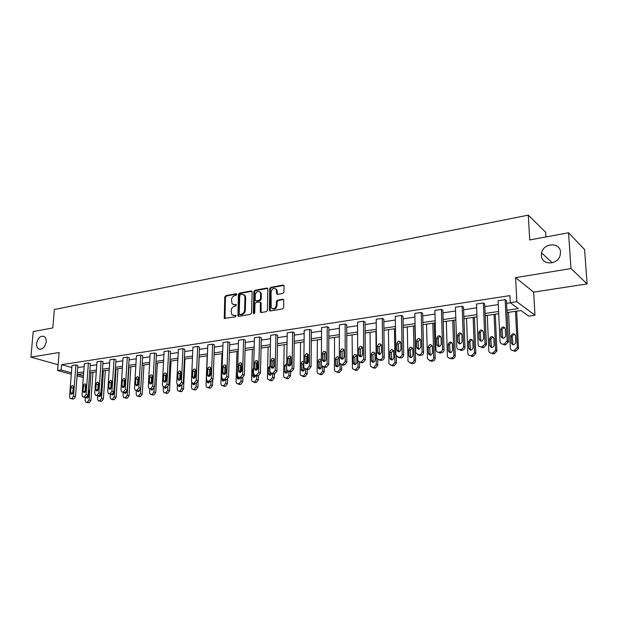 <?xml version="1.0" encoding="UTF-8"?>
<svg xmlns="http://www.w3.org/2000/svg" width="618" height="618" viewBox="0 0 618 618"><rect width="100%" height="100%" fill="white"/><g stroke="black" fill="none" stroke-linecap="round" stroke-linejoin="round"><path stroke-width="0.93" d="M541.353 255.528C541.399 265.385 557.706 265.338 560.14 255.319L560.495 252.19C560.279 241.97 543.461 242.743 541.584 252.901L541.353 255.528M36.593 343.508C36.431 345.995 37.065 347.772 38.494 348.822C42.302 349.966 44.875 347.633 46.195 341.839C46.35 339.406 45.74 337.66 44.365 336.594C40.533 335.373 37.945 337.675 36.593 343.508M236.81 294.415L236.146 293.735L225.794 295.651L224.782 296.972L224.264 318.347L235.419 316.879L236.006 315.466L234.114 315.474L231.688 314.485L231.147 310.568C231.41 308.289 232.492 306.876 234.407 306.319L235.759 306.08L236.354 304.682L234.461 304.697L232.005 303.685L231.495 299.846C231.758 297.582 232.839 296.169 234.747 295.597L236.099 295.35L236.81 294.415M587.1 283.909L570.993 268.56L515.605 277.644L533.666 292.129L587.1 283.909L584.589 249.564L568.545 232.77L529.703 239.939L528.297 215.141L54.376 309.479L52.808 327.934L33.225 331.549L30.9 357.142L58.092 364.72M568.545 232.77L570.993 268.56M282.874 293.442L283.94 292.067L284.048 286.072L283.021 285.076L270.769 287.339L269.711 288.706L269.402 310.599L270.259 311.001L282.596 308.915L283.677 307.54L283.677 299.668L282.774 299.22L277.482 300.147L276.416 301.522L276.346 305.122C275.28 308.745 273.55 309.603 271.163 307.694L271.078 292.059C272.183 288.413 273.921 287.579 276.285 289.556L276.702 293.959L277.59 294.392L282.874 293.442M71.302 374.245L57.613 370.53L59.104 352.515L30.9 357.142M57.613 370.53L61.167 369.997L71.418 372.801M506.93 310.259L518.332 308.598L510.259 302.704L509.912 295.613L61.607 364.666L61.167 369.997M510.259 302.704L516.849 301.715L534.979 315.226L528.614 316.122L520.959 310.522L507.038 312.53M515.605 277.644L516.849 301.715M252.129 291.943L251.155 290.962L239.421 293.133L238.401 294.469L237.938 315.999L238.71 316.323L250.522 314.33L251.565 312.978L252.129 291.943M254.925 290.267L266.914 288.058L267.779 288.459L267.439 310.29L266.381 311.65L261.198 312.53L260.363 312.152L260.41 302.905L259.421 301.908L256.014 302.511L254.971 303.863L254.74 312.793L253.442 313.488L253.326 313.032L253.89 291.619L254.925 290.267L255.628 290.599L267.609 288.39L266.914 288.058M545.941 236.941L545.655 232.237L528.297 215.141M533.666 292.129L534.979 315.226M83.33 377.521L77.08 375.821M83.623 373.651L77.675 374.508L83.438 376.092M498.726 313.735L485.207 315.682M477.019 316.864L463.933 318.757M455.852 319.923L443.183 321.746M435.226 322.897L422.951 324.674M415.103 325.802L403.206 327.517M395.474 328.637L383.94 330.298M376.316 331.402L365.138 333.017M357.613 334.099L346.768 335.667M339.344 336.74L328.83 338.255M321.507 339.313L311.31 340.788M304.079 341.831L294.183 343.26M287.046 344.288L277.436 345.678M270.398 346.69L261.066 348.034M254.114 349.039L245.06 350.352M238.193 351.341L229.394 352.608M222.611 353.589L214.067 354.825M207.37 355.79L199.073 356.988M192.453 357.946L184.388 359.104M177.845 360.055L170.004 361.182M163.546 362.117L155.929 363.214M149.541 364.141L142.132 365.207M135.813 366.119L128.614 367.162M122.372 368.058L115.373 369.07M109.201 369.958L102.387 370.947M96.284 371.827L89.656 372.785M77.312 372.855L83.754 371.92M89.788 371.039L96.408 370.074M102.511 369.185L109.316 368.189M115.489 367.293L122.488 366.273M128.729 365.362L135.921 364.319M142.24 363.399L149.641 362.318M156.022 361.383L163.639 360.279M170.097 359.336L177.93 358.193M184.473 357.243L192.53 356.068M199.15 355.103L207.447 353.898M214.137 352.917L222.681 351.673M229.456 350.684L238.247 349.409M245.114 348.405L254.16 347.092M261.113 346.072L270.437 344.72M277.474 343.693L287.076 342.295M294.207 341.252L304.102 339.815M311.325 338.757L321.522 337.274M328.838 336.207L339.352 334.678M346.768 333.596L357.598 332.02M365.122 330.924L376.292 329.294M383.917 328.181L395.435 326.505M403.168 325.377L415.057 323.647M422.897 322.503L435.165 320.719M443.114 319.56L455.783 317.714M463.848 316.54L476.926 314.632M485.115 313.442L498.618 311.472M77.713 367.579L84.148 366.621M90.182 365.717L96.794 364.728M102.882 363.809L109.68 362.797M115.844 361.87L122.835 360.819M129.069 359.892L136.254 358.811M142.557 357.868L149.95 356.764M156.331 355.806L163.932 354.67M170.383 353.705L178.208 352.53M184.736 351.549L192.785 350.344M199.39 349.355L207.671 348.119M214.361 347.115L222.882 345.841M229.649 344.821L238.424 343.508M245.284 342.48L254.315 341.128M261.26 340.085L270.56 338.695M277.59 337.644L287.177 336.207M294.292 335.141L304.172 333.658M311.379 332.584L321.561 331.055M328.861 329.966L339.352 328.39M346.76 327.285L357.575 325.663M365.076 324.535L376.231 322.866M383.832 321.731L395.335 320.008M403.052 318.849L414.917 317.073M422.735 315.898L434.979 314.068M442.921 312.878L455.559 310.985M463.608 309.78L476.656 307.826M484.821 306.598L498.301 304.581M506.59 303.338L510.36 302.774M61.607 364.666L71.827 367.525M498.123 300.757L505.169 299.684L507.154 340.719L504.427 343.94L502.998 344.126C501.26 344.172 500.263 343.338 500.016 341.63L498.123 300.757M502.998 344.126L504.311 344.937L505.733 344.759L508.452 341.538L506.459 300.626L505.169 299.684M476.501 304.041L483.376 302.998L485.06 343.94L482.395 346.721L481.005 346.899C479.313 346.937 478.347 346.119 478.116 344.427L476.501 304.041M481.005 346.899L482.364 347.687L483.755 347.517L486.412 344.744L484.713 303.917L483.376 302.998M455.427 307.246L462.125 306.227L463.554 346.451C463.376 348.089 462.503 349.085 460.928 349.433L459.568 349.603C457.923 349.641 456.988 348.822 456.772 347.154L455.427 307.246M459.568 349.603L460.982 350.375L462.334 350.205C463.902 349.858 464.775 348.869 464.952 347.231L463.508 307.131L462.125 306.227M434.879 310.375L441.414 309.379L442.573 348.969C442.465 350.669 441.607 351.696 440.001 352.067L438.68 352.237C437.142 352.283 436.238 351.526 435.976 349.966L434.879 310.375M438.062 352.237L440.132 352.994L441.453 352.824C443.052 352.461 443.909 351.426 444.018 349.742L442.843 310.259L441.414 309.379M414.84 313.419L421.206 312.453L422.125 351.588C422.001 353.257 421.167 354.276 419.599 354.639L418.309 354.802L415.705 352.785L414.84 313.419M417.807 354.817L421.09 355.381C422.65 355.018 423.492 354.006 423.608 352.337L422.681 313.311L421.206 312.453M395.281 316.393L401.499 315.45L402.171 354.137C402.048 355.79 401.221 356.795 399.699 357.15L398.44 357.312L395.883 354.941L395.281 316.393M398.046 357.328L401.229 357.876C402.751 357.521 403.577 356.516 403.701 354.871L403.006 316.285L401.499 315.45M376.192 319.297L382.256 318.378L382.712 356.617C382.581 358.255 381.769 359.251 380.279 359.599L379.05 359.753L376.694 358.177L376.578 357.405L376.192 319.297M378.757 359.769L381.847 360.309C383.338 359.962 384.141 358.973 384.272 357.335L383.801 319.197L382.256 318.378M357.559 322.132L363.477 321.229L363.716 359.05L361.329 361.986L360.132 362.14L357.899 360.757L357.729 359.815L357.559 322.132M359.931 362.156L362.936 362.681L365.315 359.753L365.06 322.032L363.477 321.229M345.145 324.017L346.752 324.805L346.806 362.102L344.465 364.999L343.299 365.145L339.552 363.26L339.328 362.163L339.359 324.898L345.145 324.017L345.176 361.414L342.828 364.319L341.661 364.466L341.692 369.664L339.429 372.453L336.64 371.966M321.576 327.602L327.231 326.744L327.069 363.732L324.767 366.598L323.623 366.744L321.646 365.694L321.352 364.466L321.576 327.602M323.577 366.752L326.435 367.262L328.73 364.404L328.876 327.509L327.231 326.744M304.21 330.244L309.734 329.402L309.386 365.995L307.123 368.822L306.003 368.969L304.149 368.05L303.801 366.706L304.21 330.244M306.057 368.985L308.815 369.479L311.07 366.652L311.402 330.159L309.734 329.402M287.231 332.824L292.631 332.005L292.105 368.197L289.881 371.001L288.784 371.14L287.046 370.336L286.652 368.9L287.231 332.824M284.164 344.705L283.631 375.976L284.087 377.467L286.752 378.031L288.907 375.327L288.969 371.202L291.603 371.634L293.82 368.846L294.33 332.739L292.631 332.005M270.63 335.35L275.914 334.547L275.219 370.36L273.025 373.125L271.959 373.257L270.336 372.561L269.881 371.039L270.63 335.35M272.229 373.357L274.778 373.751L276.957 370.993L277.636 335.265L275.914 334.547M254.4 337.814L259.568 337.034L258.703 372.469L256.555 375.203L255.512 375.335L253.99 374.717L253.496 373.133L254.4 337.814M255.883 375.458L258.324 375.814L260.472 373.087L261.314 337.737L259.568 337.034M238.525 340.232L243.577 339.46L242.565 374.531L240.448 377.235L239.429 377.359L238.007 376.825L237.466 375.18L238.525 340.232M239.892 377.513L242.241 377.83L244.357 375.141L245.346 340.155L243.577 339.46M227.934 341.839L229.726 342.519L228.583 377.142L226.512 379.807L222.364 378.873L221.785 377.189L222.998 342.596L227.934 341.839L226.775 376.547L224.697 379.22L223.693 379.344L223.863 380.92M207.061 380.873L206.451 379.143L207.795 344.906L212.631 344.172L211.333 378.525L209.278 381.159L207.061 380.873L207.54 382.635L209.857 381.777M208.93 381.484L211.117 381.739L213.164 379.104L214.446 344.836L212.631 344.172M192.924 347.169L197.652 346.443L196.215 380.456L194.199 383.067L193.241 383.183L192.074 382.82L191.441 381.067L192.924 347.169M193.952 383.399L196.053 383.631L198.069 381.028L199.483 347.1L197.652 346.443M178.355 349.379L182.99 348.676L181.422 382.341L179.436 384.929L178.502 385.045L177.405 384.72L176.748 382.944L178.355 349.379M179.282 385.277L181.313 385.485L183.291 382.905L184.836 349.317L182.99 348.676M164.094 351.549L168.629 350.862L166.937 384.195L164.991 386.744L164.071 386.86L163.044 386.574L162.364 384.782L164.094 351.549M164.048 386.868L166.875 387.293L168.822 384.744L170.491 351.488L168.629 350.862M150.128 353.674L154.57 353.002L152.762 386.011L150.838 388.529L149.942 388.645L148.969 388.39L148.281 386.582L150.128 353.674M149.904 388.652L152.739 389.07L154.662 386.551L156.447 353.612L154.57 353.002M136.439 355.752L140.796 355.095L138.872 387.78L136.98 390.282L136.099 390.391L135.188 390.159L134.485 388.343L136.439 355.752M136.045 390.398L138.895 390.808L140.788 388.313L142.688 355.698L140.796 355.095M123.028 357.791L127.3 357.142L125.269 389.518L123.399 391.99L122.542 392.098L121.676 391.897L120.966 390.074L123.028 357.791M122.472 392.106L125.33 392.507L127.192 390.043L129.201 357.737L127.3 357.142M109.888 359.792L114.067 359.158L111.935 391.225L110.097 393.674L109.255 393.774L108.444 393.589L107.717 391.766L109.888 359.792M109.177 393.782L112.043 394.176L113.874 391.735L115.983 359.738L114.067 359.158M97.003 361.754L101.105 361.128L98.872 392.894L97.057 395.311L96.23 395.42L95.466 395.25L94.739 393.419L97.003 361.754M96.153 395.427L99.011 395.814L100.819 393.396L103.036 361.7L101.105 361.128M84.372 363.67L88.389 363.06L86.064 394.531L84.28 396.926L83.469 397.026L82.742 396.88L82.016 395.049L84.372 363.67M83.376 397.034L86.242 397.413L88.026 395.026L90.328 363.623L88.389 363.06M71.982 365.555L75.929 364.96L73.511 396.138L71.75 398.502L70.954 398.602L70.267 398.471L69.54 396.64L71.982 365.555M70.861 398.618L73.727 398.989L75.481 396.625L77.876 365.508L75.929 364.96M233.403 304.666L234.461 304.697M236.408 304.79L235.172 305.014M233.102 315.45L234.114 315.474M236.068 315.566L234.832 315.783M236.756 294.083L226.505 295.968L225.5 297.289L224.983 318.641L224.264 318.347M251.943 291.287L240.132 293.457L239.112 294.786L238.672 316.323M240.456 294.547L239.745 295.481L239.181 313.805L239.854 314.5L241.298 314.261C243.237 313.705 244.342 312.275 244.597 309.973L244.96 297.405L244.45 295.396L241.893 294.284L240.456 294.547M240.023 314.577L240.572 314.809L240.023 314.577M243.731 294.647L245.161 295.713L245.67 297.729L245.307 310.282C245.052 312.584 243.948 314.006 242.009 314.562L240.572 314.809M260.209 302.217L261.113 303.222L261.113 312.538M255.628 290.599L254.585 291.943L254.106 313.72M260.626 294.014L260.248 292.422C257.922 290.599 256.246 291.457 255.203 295.002L255.234 300.495L256.061 300.866L259.46 300.263L260.502 298.911L260.626 294.014L261.321 294.346L260.943 292.747L259.645 291.742M255.976 300.881L256.764 301.19L256.061 300.866M261.321 294.346L261.205 299.236L260.163 300.587L256.764 301.19M275.628 288.776L276.972 289.888L277.459 294.4M272.538 308.761C274.894 309.556 276.393 308.452 277.034 305.446L276.346 305.122M283.546 299.483L278.17 300.472L277.103 301.847L277.034 305.446M283.855 285.408L271.456 287.679L270.406 289.039L270.166 311.009M91.031 372.584L89.031 399.97L87.292 402.295L85.817 402.248L85.083 400.456L85.299 397.529M92.97 372.306L90.931 400.433L89.193 402.758L86.404 402.395M88.93 390.545L88.343 391.943L88.011 397.621M86.196 397.42L86.651 397.969C87.648 398.239 88.297 397.66 88.598 396.223L88.969 391.132L88.413 389.726M73.094 392.33C72.785 393.79 72.128 394.384 71.132 394.114L70.56 392.662L70.962 387.494C71.279 386.018 71.943 385.431 72.939 385.717L73.496 387.146L73.094 392.33M72.553 393.697L73.48 386.621M103.422 370.792L101.507 398.432L99.745 400.781L98.216 400.727L97.482 398.927L97.698 395.875M98.108 390.043L98.586 383.299M105.354 370.514L103.391 398.904L101.638 401.252L98.849 400.881M100.417 394.74L100.417 396.107M98.61 395.86L99.05 396.408C100.07 396.702 100.742 396.115 101.051 394.655L101.167 388.436M116.06 368.969L114.222 396.864L112.437 399.236L110.854 399.166L110.12 397.366L110.344 394.083M110.707 388.652L111.124 382.403M117.976 368.691L116.107 397.343L114.315 399.715L111.534 399.344M113.009 393.674L113.063 394.562M111.255 394.276L111.696 394.809C112.739 395.134 113.426 394.547 113.743 393.048L113.789 392.268M85.624 390.692C85.307 392.183 84.635 392.778 83.608 392.484L83.036 391.032L83.43 385.81C83.754 384.311 84.427 383.716 85.462 384.025L86.018 385.462L85.624 390.692M85.029 392.121L85.384 386.32L85.979 384.89M98.409 389.016C98.077 390.537 97.389 391.14 96.338 390.815L95.767 389.363L96.138 384.095C96.47 382.565 97.165 381.97 98.223 382.31L98.78 383.739L98.409 389.016M97.76 390.514L98.084 384.62L98.733 383.121M128.946 367.107L127.192 395.265L125.384 397.66L123.739 397.575L123.013 395.775L123.229 392.306M130.838 366.837L129.062 395.759L127.254 398.146L124.473 397.768M125.871 392.33L125.956 392.986M124.141 392.615L124.581 393.179C125.585 393.542 126.281 393.009 126.667 391.588M124.759 385.308L124.318 386.814M111.441 387.316C111.109 388.869 110.398 389.471 109.316 389.116L108.745 387.664L109.108 382.349C109.448 380.781 110.166 380.186 111.248 380.557L111.796 381.986L111.441 387.316M110.746 388.869L111.039 382.874L111.742 381.321M140.703 388.853L140.425 393.627L138.587 396.053L136.879 395.953L136.161 394.16L136.377 390.483M143.963 364.944L142.279 394.137L140.441 396.547L137.667 396.161M139.011 390.785L139.112 391.372M137.227 390.761L137.721 391.518L139.753 390.421M138.362 383.121L137.451 385.176M124.743 385.57C124.396 387.162 123.67 387.764 122.557 387.378L121.993 385.933L122.333 380.564C122.688 378.958 123.43 378.363 124.542 378.772L125.083 380.194L124.743 385.57M123.994 387.185L124.257 381.105L125.014 379.491M154.137 388.112L153.928 391.966L152.059 394.415L150.282 394.292L149.571 392.507L149.78 388.66M157.351 363.013L155.767 392.476L153.897 394.917L151.132 394.523M152.414 389.108L152.53 389.719M150.591 388.846L151.132 389.819L153.117 388.969M152.221 381.144L151.271 381.87M138.324 383.793C137.961 385.423 137.211 386.026 136.068 385.601L135.512 384.164L135.836 378.741C136.207 377.104 136.964 376.501 138.108 376.949L138.641 378.363L138.324 383.793M137.52 385.462L137.752 379.29L138.556 377.621M167.872 386.814L167.702 390.267L165.802 392.739L164.913 392.847L163.948 392.592L163.252 390.815L163.461 386.806M171.008 361.036L169.525 390.792L167.632 393.257L164.875 392.855M166.088 387.393L166.219 388.034M164.264 386.93L164.805 388.081L166.837 387.301M166.366 379.328L165.361 379.622M152.183 381.986C151.812 383.654 151.031 384.257 149.857 383.793L149.317 382.357L149.618 376.88C149.996 375.203 150.777 374.601 151.958 375.087L152.484 376.493L152.183 381.986M151.317 383.708L151.518 377.443L152.383 375.721M181.908 385.284L181.754 388.537L179.83 391.039L178.926 391.148L177.899 390.862L177.219 389.093L177.428 384.736M184.944 359.027L183.569 389.07L181.646 391.557L178.903 391.148L180.742 391.673M180.039 385.501L180.186 386.312M180.665 378.857L180.394 379.444M178.223 385.053L178.756 386.304L180.858 385.539M180.804 377.683L179.738 377.559M166.327 380.132C165.941 381.847 165.145 382.442 163.932 381.932L163.399 380.518L163.685 374.987C164.079 373.264 164.89 372.662 166.103 373.195L166.613 374.593L166.327 380.132M165.408 381.909L165.57 375.559L166.497 373.782M196.238 383.593L196.107 386.768L194.152 389.294L193.225 389.41L192.136 389.085L191.472 387.339L191.696 382.318M199.166 356.972L197.899 387.308L195.952 389.827L193.936 389.618M192.484 383.083L194.284 383.662L194.446 384.558M194.407 375.597L195.527 376.377L194.516 378.177L194.33 377.289L194.577 371.665L195.628 369.78M192.484 383.114L193.001 384.496L195.18 383.739M180.773 378.239C180.371 380 179.552 380.595 178.301 380.039L177.791 378.633L178.054 373.048C178.463 371.279 179.297 370.684 180.549 371.271L181.035 372.646L180.773 378.239M179.799 380.07L179.923 373.627L180.904 371.797M210.877 381.769L210.761 384.96L208.776 387.517L206.667 387.27L206.026 385.547L207.2 355.813M212.723 380.58L212.538 385.508L210.553 388.058L208.467 387.826M208.838 381.453L209 382.758M210.105 374.438L209.332 375.25M210.274 375.497L209.386 373.751M225.833 379.892L225.724 383.114L223.708 385.702L221.499 385.408L220.889 383.708L221.947 353.689M227.625 379.267L227.478 383.678L225.47 386.258L223.307 385.995M225.161 374.099L224.689 372.059M221.947 378.201L222.38 380.734C223.368 381.383 224.195 381.043 224.859 379.722M241.105 377.922L241.005 381.229L238.957 383.848L236.648 383.5L236.076 381.839L237.003 351.511M241.522 363.585L241.29 371.65M242.866 377.637L242.75 381.8L240.703 384.411L238.455 384.126M238.849 377.335L239.05 379.043M240.394 371.99L240.325 370.746M237.606 370.676L237.088 377.482L237.536 378.788C238.641 379.514 239.521 379.12 240.17 377.606M256.717 375.744L256.624 379.305L254.546 381.947L252.121 381.538L251.58 379.931L252.391 349.294M257.057 361.808L256.856 370.074M258.44 375.798L258.347 379.892L256.269 382.527L253.936 382.202M254.346 375.049L254.554 377.119M253.627 368.042L252.747 369.819L253.017 376.795C254.253 377.606 255.18 377.15 255.798 375.427M272.662 373.511L272.584 377.343L270.468 380.016L267.934 379.529L267.432 377.977L268.104 347.022M272.932 360.433L272.777 367.787M274.361 373.797L274.284 377.938L272.167 380.603L269.749 380.248M270.19 372.33L270.406 375.157M269.996 365.678L268.575 367.756L268.838 374.747C270.182 375.651 271.147 375.165 271.735 373.272M290.862 356.802L290.738 365.176M290.638 371.758L290.576 375.937L288.428 378.633L285.91 378.239M286.706 365.192L286.597 373.148M286.737 363.484L284.751 365.647L285.006 372.646C286.458 373.658 287.463 373.133 288.019 371.07M305.632 368.977L305.586 373.272L303.399 376.007L300.603 375.35L300.201 373.936L300.58 342.333M307.424 354.832L307.339 363.538M307.277 369.456L307.231 373.89L305.045 376.617L302.426 376.177M303.847 362.303L302.936 364.141L303.16 371.086M303.863 361.453C302.449 361.121 301.592 361.8 301.29 363.5L301.53 370.491C303.029 371.611 304.071 371.101 304.659 368.954L304.666 368.622M324.288 367.007L324.265 371.797L322.048 374.562L320.943 374.693L317.482 373.164L317.134 371.851L317.366 339.908M322.673 366.628L322.65 371.171L324.265 371.797M324.365 353.202L324.319 361.515M321.383 359.784L319.823 361.947L320.085 368.985M321.383 359.715C319.846 358.618 318.78 359.143 318.2 361.298L318.424 368.282C319.954 369.525 321.043 369.031 321.677 366.806L321.684 365.763M320.943 374.693L319.321 374.068L320.425 373.936L322.65 371.171M340.101 364.002L340.101 369.016L337.837 371.82L336.71 371.959L334.755 370.916L334.462 369.711L334.539 337.436M341.692 358.695L341.692 359.174M338.788 357.498L337.088 359.715L337.405 366.829M339.089 364.605L338.888 357.683C337.343 356.262 336.207 356.717 335.497 359.043L335.705 366.003C337.266 367.386 338.394 366.914 339.089 364.605M357.93 360.842L357.961 366.814L355.659 369.649L354.5 369.788L352.422 368.598L352.098 334.894M359.46 355.929L359.467 356.462M359.491 362.125L359.521 367.471L357.219 370.298L354.353 369.803M356.555 355.172L354.755 357.42L355.118 364.62M356.903 362.357L356.717 355.474C355.141 353.905 353.967 354.33 353.195 356.74L353.388 363.662C354.971 365.192 356.138 364.759 356.903 362.357M195.535 376.308C195.118 378.116 194.261 378.71 192.978 378.092L192.484 376.71L192.723 371.07C193.156 369.247 194.013 368.66 195.303 369.301L195.775 370.653L195.535 376.308M210.614 374.338C210.174 376.2 209.286 376.787 207.965 376.107L207.494 374.747L207.718 369.046C208.166 367.169 209.054 366.59 210.383 367.301L210.831 368.629L210.614 374.338M209.502 376.269L209.548 369.649L210.668 367.718M226.018 372.322C225.555 374.238 224.643 374.825 223.283 374.068L222.835 372.739L223.036 366.984C223.507 365.045 224.427 364.473 225.794 365.253L226.018 372.322M224.844 374.307L224.844 367.594L226.034 365.617M225.516 379.931L224.241 379.522M241.769 370.259C241.275 372.245 240.332 372.816 238.927 371.982L238.687 364.867C239.197 362.874 240.147 362.31 241.545 363.175L241.769 370.259M240.518 372.291L240.479 365.501L241.738 363.469M257.876 368.158C257.351 370.197 256.362 370.761 254.925 369.842L254.693 362.712C255.234 360.649 256.223 360.101 257.66 361.051L257.876 368.158M256.547 370.236L256.462 363.353L257.799 361.275M274.338 366.003C273.782 368.119 272.762 368.66 271.279 367.64L271.055 360.503C271.634 358.37 272.662 357.837 274.137 358.896L274.338 366.003M272.932 368.127L272.801 361.159L274.222 359.035M291.186 363.793C290.584 365.987 289.518 366.52 288.003 365.377L287.795 358.247C288.413 356.038 289.479 355.52 290.993 356.694L291.186 363.793M289.688 365.972L289.51 358.911L291.024 356.74M308.421 361.545C307.764 363.817 306.667 364.319 305.114 363.06L304.921 355.937C305.593 353.65 306.698 353.148 308.235 354.454L308.421 361.545M306.837 363.763L306.613 356.617L308.212 354.4M326.057 359.236C325.346 361.6 324.203 362.078 322.627 360.673L322.441 353.573C323.175 351.194 324.319 350.73 325.887 352.167L326.057 359.236M324.38 361.499L324.102 354.269L325.802 352.013M344.118 356.872C343.338 359.328 342.148 359.776 340.557 358.216L340.379 351.155C341.175 348.683 342.372 348.251 343.956 349.842L344.118 356.872M342.333 359.182L342.017 351.866L343.809 349.564M343.299 365.145L341.538 364.481M375.914 331.457L376.238 364.558L373.898 367.432L372.716 367.579L370.506 366.219L370.336 365.292L370.066 332.306M377.706 359.491L377.768 365.23L375.427 368.096L372.484 367.594M374.74 352.793L372.832 355.08L373.241 362.357M375.126 360.055L374.956 353.226C373.372 351.488 372.152 351.874 371.302 354.384L371.488 361.252C373.079 362.951 374.299 362.55 375.126 360.055M362.611 354.454C361.754 357.003 360.518 357.413 358.911 355.69L358.749 348.676C359.622 346.111 360.858 345.709 362.457 347.471L362.611 354.454M360.719 356.802L360.348 349.402L362.256 347.061M394.438 328.784L394.956 362.256L392.569 365.161L391.356 365.308L389.031 363.763L388.907 362.998L388.452 329.649M396.347 356.393L396.447 362.944L394.068 365.841L391.039 365.323M393.357 350.36L391.341 352.685L391.797 360.031M393.79 357.698L393.62 350.931C392.036 349.023 390.777 349.371 389.842 351.974L390.02 358.772C391.619 360.657 392.878 360.294 393.79 357.698M381.545 351.974C380.611 354.624 379.328 354.995 377.714 353.087L377.559 346.142C378.517 343.477 379.8 343.114 381.399 345.06L381.545 351.974M379.545 354.361L379.128 346.883L381.144 344.504M413.411 326.049L414.122 359.892C414.006 361.515 413.195 362.496 411.688 362.836L410.452 362.99L407.996 361.229L407.277 326.93M414.832 325.841L415.574 360.595C415.458 362.21 414.655 363.191 413.148 363.531L410.035 362.998M412.422 347.872L410.282 350.228L410.792 357.66M412.901 355.288L412.731 348.591C411.155 346.497 409.858 346.798 408.822 349.502L409 356.231C410.591 358.293 411.889 357.984 412.901 355.288M400.958 349.433C399.916 352.19 398.595 352.515 396.988 350.406L396.833 343.538C397.892 340.773 399.213 340.456 400.804 342.596L400.958 349.433M398.834 351.858L398.363 344.303L400.503 341.885M432.839 323.245L433.751 357.474C433.643 359.112 432.816 360.101 431.279 360.456L430.012 360.611L427.44 358.618L426.559 324.149M434.215 323.044L435.172 358.193C435.057 359.823 434.238 360.812 432.7 361.159L429.487 360.611M431.951 345.323L429.688 347.718L430.244 355.219M432.484 352.816L432.291 346.211C430.746 343.909 429.402 344.164 428.266 346.968L428.452 353.604C430.02 355.875 431.364 355.613 432.484 352.816M420.843 346.829C419.699 349.695 418.332 349.973 416.748 347.656L416.586 340.873C417.745 338.007 419.112 337.737 420.68 340.078L420.843 346.829M418.595 349.294L418.077 341.654L420.348 339.205M452.739 320.371L453.875 354.995C453.766 356.648 452.924 357.66 451.349 358.015L450.051 358.17C448.537 358.208 447.648 357.467 447.378 355.945L446.312 321.298M454.075 320.178L455.25 355.729C455.142 357.382 454.307 358.378 452.731 358.734L449.41 358.17M451.967 342.72C450.514 342.82 449.711 343.623 449.572 345.138L450.167 352.716M452.538 350.282L452.33 343.77C450.816 341.275 449.44 341.476 448.189 344.38L448.39 350.916C449.919 353.396 451.302 353.187 452.538 350.282M441.237 344.164C439.97 347.131 438.564 347.355 437.019 344.829L436.833 338.146C438.108 335.172 439.514 334.956 441.043 337.505L441.237 344.164M438.85 346.659L438.278 338.942C438.425 337.413 439.228 336.586 440.696 336.462M473.133 317.428L474.493 352.608L471.92 355.512L470.592 355.674C468.969 355.705 468.05 354.902 467.826 353.272L466.544 318.378M474.415 317.243L475.821 353.357L473.264 356.254L471.928 356.408L470.592 355.674M472.484 340.062C470.978 340.093 470.128 340.881 469.935 342.426L470.584 350.143M473.102 347.695L472.847 341.167C471.372 338.587 469.95 338.749 468.599 341.654L468.838 348.228C470.29 350.823 471.712 350.684 473.102 347.803L473.102 347.695M462.148 341.43L462.148 341.545C460.734 344.489 459.282 344.643 457.814 341.993L457.59 335.273C458.973 332.299 460.418 332.129 461.916 334.763L462.148 341.43M459.607 343.948L458.996 336.084C459.189 334.523 460.047 333.712 461.561 333.65M494.045 314.407L495.628 350.236L493.017 352.948L491.65 353.11C489.981 353.148 489.039 352.337 488.799 350.684L487.285 315.381M495.273 314.23L496.911 351.001L494.307 353.705L492.94 353.867L491.65 353.11M493.519 337.335C492.021 337.289 491.125 338.023 490.823 339.545L491.503 347.501M494.176 345.029L493.882 338.432C492.461 335.86 491.009 335.968 489.533 338.749L489.811 345.578C491.202 348.158 492.654 348.073 494.176 345.323L494.176 345.029M483.6 338.625L483.593 338.927C482.048 341.746 480.565 341.839 479.159 339.205L478.888 332.214C480.41 329.363 481.885 329.247 483.322 331.874L483.6 338.625M480.904 341.167L480.248 333.048C480.549 331.511 481.453 330.754 482.967 330.777M515.482 311.31L517.32 347.169L514.647 350.313L513.249 350.483C511.542 350.522 510.561 349.703 510.306 348.034L508.552 312.314M516.656 311.14L518.517 348.583L515.891 351.086L514.493 351.256L513.249 350.483M515.095 334.547C513.597 334.423 512.654 335.103 512.252 336.586L512.955 344.79M515.798 342.302L515.458 335.62C514.091 333.071 512.608 333.117 511.009 335.775L511.318 342.866C512.654 345.431 514.137 345.4 515.767 342.781L515.798 342.302M505.617 335.744L505.594 336.231C503.917 338.919 502.403 338.95 501.059 336.339L500.758 329.085C502.395 326.358 503.909 326.304 505.292 328.907L505.617 335.744M502.751 338.301L502.071 329.942C502.473 328.428 503.431 327.725 504.945 327.834M236.709 293.99L236.146 293.735M236.014 315.474L235.473 315.25M236.362 304.697L235.813 304.458M224.79 317.938L224.064 317.644M225.5 297.289L224.782 296.972M226.505 295.968L225.794 295.651M238.471 315.628L237.76 315.319M239.112 294.786L238.401 294.469M240.132 293.457L239.421 293.133M251.858 291.294L251.155 290.962M242.009 314.562L241.298 314.261M245.307 310.282L244.597 309.973M245.67 297.729L244.96 297.405M260.904 311.827L260.201 311.518M261.113 303.222L260.41 302.905M254.029 313.341L253.326 313.032M254.585 291.943L253.89 291.619M260.163 300.587L259.46 300.263M261.205 299.236L260.502 298.911M277.258 293.72L276.57 293.388M277.304 291.387L276.617 291.055M277.103 301.847L276.416 301.522M278.17 300.472L277.482 300.147M283.461 299.552L282.774 299.22M269.95 310.298L269.255 309.981M270.406 289.039L269.711 288.706M271.456 287.679L270.769 287.339M283.701 285.423L283.021 285.076M89.031 399.97L90.931 400.433M86.505 402.388L88.405 402.851M87.292 402.295L89.193 402.758M87.972 397.019L87.262 396.841M75.481 396.625L73.511 396.138M73.727 398.989L71.75 398.502M72.932 399.089L70.954 398.602M70.56 392.662L72.53 393.156M70.962 387.494L72.932 387.996M101.507 398.432L103.391 398.904M98.934 400.873L100.827 401.345M99.745 400.781L101.638 401.252M100.363 395.458L99.931 395.35M114.222 396.864L116.107 397.343M111.619 399.336L113.496 399.815M112.437 399.236L114.315 399.715M88.026 395.026L86.064 394.531M86.242 397.413L84.28 396.926M85.431 397.513L83.469 397.026M83.036 391.032L84.998 391.534M83.43 385.81L85.384 386.32M100.819 393.396L98.872 392.894M99.011 395.814L97.057 395.311M98.185 395.914L96.23 395.42M95.767 389.363L97.714 389.873M96.138 384.095L98.084 384.62M127.192 395.265L129.062 395.759M124.542 397.76L126.412 398.247M125.384 397.66L127.254 398.146M113.874 391.735L111.935 391.225M112.043 394.176L110.097 393.674M111.194 394.284L109.255 393.774M108.745 387.664L110.684 388.189M109.108 382.349L111.039 382.874M140.425 393.627L142.279 394.137M137.729 396.153L139.591 396.656M138.587 396.053L140.441 396.547M137.953 384.952L137.474 384.821M127.192 390.043L125.269 389.518M125.33 392.507L123.399 391.99M124.473 392.615L122.542 392.098M121.993 385.933L123.924 386.459M122.333 380.564L124.257 381.105M153.928 391.966L155.767 392.476M151.186 394.523L153.032 395.026M152.059 394.415L153.897 394.917M151.704 383.314L151.217 383.175M140.788 388.313L138.872 387.78M138.895 390.808L136.98 390.282M138.015 390.916L136.099 390.391M135.512 384.164L137.428 384.705M135.836 378.741L137.752 379.29M167.702 390.267L169.525 390.792M164.913 392.847L166.744 393.365M165.802 392.739L167.632 393.257M165.709 381.646L165.307 381.522M154.662 386.551L152.762 386.011M152.739 389.07L150.838 388.529M151.843 389.178L149.942 388.645M149.317 382.357L151.217 382.905M149.618 376.88L151.518 377.443M181.754 388.537L183.569 389.07M179.83 391.039L181.646 391.557M168.822 384.744L166.937 384.195M166.875 387.293L164.991 386.744M165.964 387.409L164.071 386.86M163.399 380.518L165.284 381.074M163.685 374.987L165.57 375.559M196.107 386.768L197.899 387.308M193.225 389.41L195.025 389.943M194.152 389.294L195.952 389.827M183.291 382.905L181.422 382.341M181.313 385.485L179.436 384.929M180.379 385.601L178.502 385.045M177.791 378.633L179.66 379.205M178.054 373.048L179.923 373.627M210.761 384.96L212.538 385.508M207.826 387.633L209.61 388.174M208.776 387.517L210.553 388.058M208.822 381.831L207.038 381.275M225.724 383.114L227.478 383.678M222.743 385.817L224.504 386.374M223.708 385.702L225.47 386.258M223.67 379.97L221.908 379.398M241.005 381.229L242.75 381.8M237.969 383.963L239.714 384.527M238.957 383.848L240.703 384.411M238.834 378.061L237.088 377.482M256.624 379.305L258.347 379.892M253.534 382.071L255.257 382.65M254.546 381.947L256.269 382.527M254.322 376.115L252.6 375.52M253.573 370.105L252.747 369.819M272.584 377.343L274.284 377.938M269.44 380.14L271.14 380.727M270.468 380.016L272.167 380.603M270.151 374.122L268.451 373.519M269.942 368.251L268.575 367.756M288.907 375.327L290.576 375.937M285.701 378.162L287.378 378.757M286.752 378.031L288.428 378.633M286.327 372.09L284.651 371.48M286.42 366.281L284.751 365.647M305.586 373.272L307.231 373.89M302.318 376.138L303.971 376.748M303.399 376.007L305.045 376.617M302.866 370.012L301.221 369.386M302.936 364.141L301.29 363.5M320.425 373.936L322.048 374.562M319.784 367.888L318.154 367.246M319.823 361.947L318.2 361.298M340.101 369.016L341.692 369.664M336.71 371.959L338.309 372.592M337.837 371.82L339.429 372.453M337.08 365.717L335.481 365.06M337.088 359.715L335.497 359.043M357.961 366.814L359.521 367.471M354.5 369.788L356.068 370.437M355.659 369.649L357.219 370.298M354.778 363.492L353.21 362.82M354.755 357.42L353.195 356.74M198.069 381.028L196.215 380.456M196.053 383.631L194.199 383.067M195.103 383.747L193.241 383.183M192.484 376.71L194.33 377.289M192.723 371.07L194.577 371.665M213.164 379.104L211.333 378.525M211.117 381.739L209.278 381.159M210.143 381.862L208.305 381.283M207.494 374.747L209.324 375.335M207.718 369.046L209.548 369.649M228.583 377.142L226.775 376.547M226.512 379.807L224.697 379.22M222.835 372.739L224.651 373.342M223.036 366.984L224.844 367.594M244.357 375.141L242.565 374.531M242.241 377.83L240.448 377.235M241.221 377.961L239.429 377.359M238.509 370.692L240.302 371.302M238.687 364.867L240.479 365.501M260.472 373.087L258.703 372.469M258.324 375.814L256.555 375.203M257.281 375.945L255.512 375.335M254.539 368.591L256.315 369.216M254.693 362.712L256.462 363.353M276.957 370.993L275.219 370.36M274.778 373.751L273.025 373.125M273.712 373.882L271.959 373.257M270.931 366.443L272.677 367.084M271.055 360.503L272.801 361.159M293.82 368.846L292.105 368.197M291.603 371.634L289.881 371.001M290.506 371.773L288.784 371.14M287.702 364.249L289.417 364.906M287.795 358.247L289.51 358.911M311.07 366.652L309.386 365.995M308.815 369.479L307.123 368.822M307.702 369.618L306.003 368.969M304.852 362.009L306.551 362.673M304.921 355.937L306.613 356.617M328.73 364.404L327.069 363.732M326.435 367.262L324.767 366.598M325.292 367.409L323.623 366.744M322.411 359.715L324.071 360.394M322.441 353.573L324.102 354.269M346.806 362.102L345.176 361.414M344.465 364.999L342.828 364.319M340.379 357.358L342.017 358.054M340.379 351.155L342.017 351.866M376.238 364.558L377.768 365.23M372.716 367.579L374.245 368.243M373.898 367.432L375.427 368.096M372.886 361.213L371.356 360.533M372.832 355.08L371.302 354.384M365.315 359.753L363.716 359.05M362.936 362.681L361.329 361.986M361.739 362.836L360.132 362.14M358.78 354.956L360.379 355.667M358.749 348.676L360.348 349.402M394.956 362.256L396.447 362.944M391.356 365.308L392.855 365.987M392.569 365.161L394.068 365.841M391.426 358.88L389.927 358.193M391.341 352.685L389.842 351.974M384.272 357.335L382.712 356.617M381.847 360.309L380.279 359.599M380.618 360.464L379.05 359.753M377.629 352.484L379.197 353.218M377.559 346.142L379.128 346.883M414.122 359.892L415.574 360.595M410.452 362.99L411.912 363.678M411.688 362.836L413.148 363.531M410.406 356.501L408.946 355.79M410.282 350.228L408.822 349.502M403.701 354.871L402.171 354.137M401.229 357.876L399.699 357.15M399.97 358.031L398.44 357.312M396.934 349.958L398.471 350.707M396.833 343.538L398.363 344.303M433.751 357.474L435.172 358.193M430.012 360.611L431.434 361.314M431.279 360.456L432.7 361.159M429.85 354.052L428.428 353.326M429.688 347.718L428.266 346.968M423.608 352.337L422.125 351.588M421.09 355.381L419.599 354.639M419.8 355.543L418.309 354.802M416.725 347.37L418.216 348.135M416.586 340.873L418.077 341.654M453.875 354.995L455.25 355.729M450.051 358.17L451.434 358.896M451.349 358.015L452.731 358.734M449.773 351.549L448.382 350.808M449.572 345.138L448.189 344.38M444.018 349.742L442.573 348.969M441.453 352.824L440.001 352.067M440.132 352.994L438.68 352.237M437.011 344.72L438.463 345.493M436.833 338.146L438.278 338.942M474.493 352.453L475.821 353.202M471.92 355.512L473.264 356.254M470.182 348.985L468.838 348.228M469.943 342.496L468.599 341.723M464.945 347.077L463.554 346.289M462.334 350.205L460.928 349.433M457.814 341.993L459.22 342.789M457.59 335.342L458.996 336.161M495.636 349.842L496.918 350.615M493.017 352.948L494.307 353.705M491.109 346.358L489.811 345.578M490.823 339.792L489.526 338.996M486.42 344.342L485.068 343.538M483.755 347.517L482.395 346.721M479.159 339.205L480.518 340.016M478.888 332.469L480.248 333.303M517.32 347.169L518.556 347.957M514.647 350.313L515.891 351.086M512.569 343.662L511.318 342.866M512.237 337.019L510.986 336.207M508.452 341.538L507.154 340.719M505.733 344.759L504.427 343.94M501.059 336.339L502.364 337.173M500.742 329.525L502.048 330.375M40.263 349.34L38.494 348.822M238.656 316.3L237.938 315.999M245.161 295.713L244.45 295.396M261.059 312.461L260.363 312.152M260.958 302.611L260.255 302.295M254.013 313.743L253.442 313.488M260.943 292.747L260.248 292.422M277.389 294.292L276.702 293.959M276.972 289.888L276.285 289.556M270.097 310.908L269.402 310.599M552.314 262.774L541.584 252.901M87.13 398.092L86.651 397.969M71.132 394.114L71.611 394.23M99.568 396.54L99.05 396.408M112.244 394.956L111.696 394.809M83.608 392.484L84.125 392.615M96.338 390.815L96.887 390.962M125.176 393.342L124.581 393.179M109.316 389.116L109.911 389.278M138.362 391.696L137.721 391.518M122.557 387.378L123.198 387.556M151.819 390.012L151.132 389.819M136.068 385.601L136.763 385.802M165.554 388.297L164.805 388.081M149.857 383.793L150.607 384.01M179.568 386.544L178.756 386.304M163.932 381.932L164.743 382.179M193.882 384.759L193.001 384.496M178.301 380.039L179.189 380.309M208.49 382.936L207.54 382.635M223.422 381.067L222.38 380.734M238.672 379.166L237.536 378.788M254.253 377.212L253.017 376.795M270.182 375.219L268.838 374.747M286.466 373.187L285.006 372.646M303.129 371.101L301.53 370.491M320.047 368.915L318.424 368.282M337.297 366.652L335.705 366.003M354.956 364.326L353.388 363.662M192.978 378.092L193.936 378.394M207.965 376.107L209.015 376.447M223.283 374.068L224.419 374.446M238.927 371.982L240.178 372.407M254.925 369.842L256.285 370.321M271.279 367.64L272.762 368.181M288.003 365.377L289.626 365.995M305.114 363.06L306.814 363.724M322.627 360.673L324.296 361.352M340.557 358.216L342.187 358.911M373.017 361.932L371.488 361.252M358.911 355.69L360.51 356.393M391.518 359.467L390.02 358.772M377.714 353.087L379.282 353.813M410.46 356.934L409 356.231M396.988 350.406L398.517 351.148M429.873 354.33L428.452 353.604M416.748 347.656L418.239 348.413M449.773 351.657L448.39 350.916M437.019 344.829L438.471 345.601M474.493 352.608L475.821 353.357M469.935 342.426L468.599 341.654M464.952 347.231L463.554 346.451M457.59 335.273L458.996 336.084M495.628 350.236L496.911 351.001M490.823 339.545L489.533 338.749M486.412 344.744L485.06 343.94M478.888 332.214L480.248 333.048M517.281 347.795L518.517 348.583M512.252 336.586L511.009 335.775M508.413 342.179L507.115 341.36M500.758 329.085L502.071 329.942"/></g></svg>
